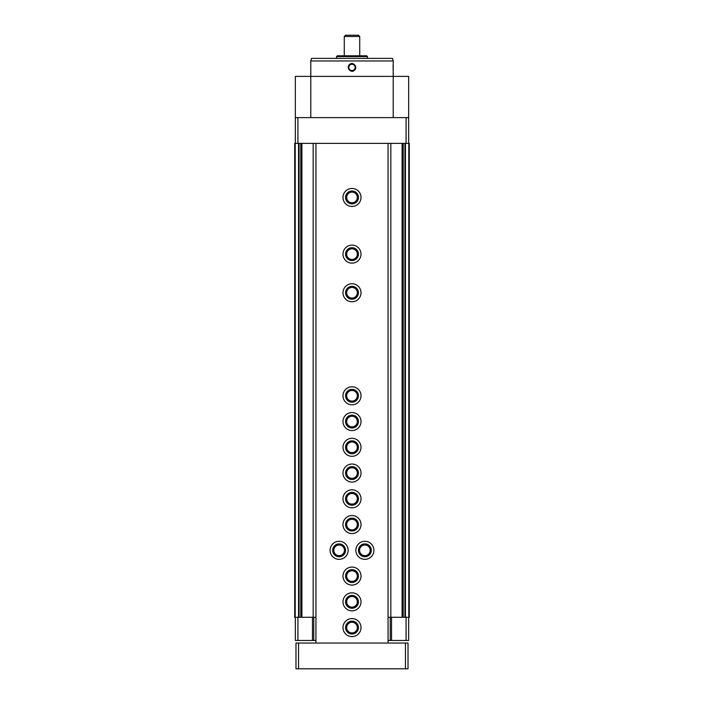 <?xml version="1.0" encoding="UTF-8"?>
<svg xmlns="http://www.w3.org/2000/svg" width="704" height="704" viewBox="0 0 704 704"><rect width="100%" height="100%" fill="white"/><g stroke="black" fill="none" stroke-linecap="round" stroke-linejoin="round"><path stroke-width="1.06" d="M310.79 60.958L393.21 60.958L392.524 58.379L311.476 58.379L310.79 60.958L310.79 76.41L408.663 76.41L408.663 143.378L409.306 143.378L409.306 617.285L388.062 617.285M315.938 617.285L294.694 617.285L294.694 143.378L295.205 143.378L295.205 617.285M349.334 64.724C345.884 68.033 351.41 73.832 354.666 70.066C358.125 66.766 352.59 60.958 349.334 64.724M393.21 60.958L393.21 117.621M393.158 70.55L393.122 64.724M408.663 143.378L295.205 143.378M404.932 143.378L404.932 617.285M390.817 143.378L390.817 617.285M313.183 143.378L313.183 617.285M299.068 143.378L299.068 617.285M310.79 117.621L310.79 76.41L295.337 76.41L295.337 143.378M408.663 117.621L295.337 117.621M336.547 58.379L336.547 56.575L367.453 56.575L367.453 58.379M336.547 56.575L337.322 55.801L366.678 55.801L367.453 56.575M344.274 55.801L344.274 36.485L359.726 36.485L359.726 55.801M344.274 36.485L345.558 35.2L358.442 35.2L359.726 36.485M349.765 65.155A3.168 3.168 0 0 1 355.062 68.218A3.168 3.168 0 0 1 350.416 70.136A3.168 3.168 0 0 1 349.765 65.155M388.062 640.464L408.663 640.464L408.663 617.285M315.938 640.464L295.337 640.464L295.337 617.285M388.062 143.378L388.062 643.042L295.979 643.042L295.979 668.8L298.558 668.8L298.558 643.042M315.938 143.378L315.938 643.042M364.874 541.306A9.011 9.011 0 0 1 372.689 554.831A9.011 9.011 0 0 1 357.069 554.831A9.011 9.011 0 0 1 364.874 541.306M339.126 541.306A9.011 9.011 0 0 1 346.931 554.831A9.011 9.011 0 0 1 331.311 554.831A9.011 9.011 0 0 1 339.126 541.306M352 592.821A9.011 9.011 0 0 1 359.806 606.338A9.011 9.011 0 0 1 344.194 606.338A9.011 9.011 0 0 1 352 592.821M352 567.063A9.011 9.011 0 0 1 359.806 580.589A9.011 9.011 0 0 1 344.194 580.589A9.011 9.011 0 0 1 352 567.063M352 515.548A9.011 9.011 0 0 1 359.806 529.074A9.011 9.011 0 0 1 344.194 529.074A9.011 9.011 0 0 1 352 515.548M352 489.799A9.011 9.011 0 0 1 359.806 503.316A9.011 9.011 0 0 1 344.194 503.316A9.011 9.011 0 0 1 352 489.799M352 464.042A9.011 9.011 0 0 1 359.806 477.558A9.011 9.011 0 0 1 344.194 477.558A9.011 9.011 0 0 1 352 464.042M352 438.284A9.011 9.011 0 0 1 359.806 451.801A9.011 9.011 0 0 1 344.194 451.801A9.011 9.011 0 0 1 352 438.284M352 412.526A9.011 9.011 0 0 1 359.806 426.052A9.011 9.011 0 0 1 344.194 426.052A9.011 9.011 0 0 1 352 412.526M352 386.769A9.011 9.011 0 0 1 359.806 400.294A9.011 9.011 0 0 1 344.194 400.294A9.011 9.011 0 0 1 352 386.769M352 283.747A9.011 9.011 0 0 1 359.806 297.264A9.011 9.011 0 0 1 344.194 297.264A9.011 9.011 0 0 1 352 283.747M352 245.115A9.011 9.011 0 0 1 359.806 258.632A9.011 9.011 0 0 1 344.194 258.632A9.011 9.011 0 0 1 352 245.115M352 188.452A9.011 9.011 0 0 1 359.806 201.969A9.011 9.011 0 0 1 344.194 201.969A9.011 9.011 0 0 1 352 188.452M352 618.578A9.011 9.011 0 0 1 359.806 632.095A9.011 9.011 0 0 1 344.194 632.095A9.011 9.011 0 0 1 352 618.578M352 621.148A6.442 6.442 0 0 1 357.579 630.81A6.442 6.442 0 0 1 346.421 630.81A6.442 6.442 0 0 1 352 621.148M352 622.266A5.324 5.324 0 0 1 356.611 630.256A5.324 5.324 0 0 1 347.389 630.256A5.324 5.324 0 0 1 352 622.266M352 191.022A6.442 6.442 0 0 1 357.579 200.684A6.442 6.442 0 0 1 346.421 200.684A6.442 6.442 0 0 1 352 191.022M352 192.139A5.324 5.324 0 0 1 356.611 200.13A5.324 5.324 0 0 1 347.389 200.13A5.324 5.324 0 0 1 352 192.139M352 247.685A6.442 6.442 0 0 1 357.579 257.347A6.442 6.442 0 0 1 346.421 257.347A6.442 6.442 0 0 1 352 247.685M352 248.802A5.324 5.324 0 0 1 356.611 256.793A5.324 5.324 0 0 1 347.389 256.793A5.324 5.324 0 0 1 352 248.802M352 286.326A6.442 6.442 0 0 1 357.579 295.979A6.442 6.442 0 0 1 346.421 295.979A6.442 6.442 0 0 1 352 286.326M352 287.434A5.324 5.324 0 0 1 356.611 295.425A5.324 5.324 0 0 1 347.389 295.425A5.324 5.324 0 0 1 352 287.434M352 389.347A6.442 6.442 0 0 1 357.579 399.001A6.442 6.442 0 0 1 346.421 399.001A6.442 6.442 0 0 1 352 389.347M352 390.465A5.324 5.324 0 0 1 356.611 398.446A5.324 5.324 0 0 1 347.389 398.446A5.324 5.324 0 0 1 352 390.465M352 415.105A6.442 6.442 0 0 1 357.579 424.758A6.442 6.442 0 0 1 346.421 424.758A6.442 6.442 0 0 1 352 415.105M352 416.214A5.324 5.324 0 0 1 356.611 424.204A5.324 5.324 0 0 1 347.389 424.204A5.324 5.324 0 0 1 352 416.214M352 440.862A6.442 6.442 0 0 1 357.579 450.516A6.442 6.442 0 0 1 346.421 450.516A6.442 6.442 0 0 1 352 440.862M352 441.971A5.324 5.324 0 0 1 356.611 449.962A5.324 5.324 0 0 1 347.389 449.962A5.324 5.324 0 0 1 352 441.971M352 466.611A6.442 6.442 0 0 1 357.579 476.274A6.442 6.442 0 0 1 346.421 476.274A6.442 6.442 0 0 1 352 466.611M352 467.729A5.324 5.324 0 0 1 356.611 475.719A5.324 5.324 0 0 1 347.389 475.719A5.324 5.324 0 0 1 352 467.729M352 492.369A6.442 6.442 0 0 1 357.579 502.031A6.442 6.442 0 0 1 346.421 502.031A6.442 6.442 0 0 1 352 492.369M352 493.486A5.324 5.324 0 0 1 356.611 501.468A5.324 5.324 0 0 1 347.389 501.468A5.324 5.324 0 0 1 352 493.486M352 518.126A6.442 6.442 0 0 1 357.579 527.789A6.442 6.442 0 0 1 346.421 527.789A6.442 6.442 0 0 1 352 518.126M352 519.244A5.324 5.324 0 0 1 356.611 527.226A5.324 5.324 0 0 1 347.389 527.226A5.324 5.324 0 0 1 352 519.244M352 569.642A6.442 6.442 0 0 1 357.579 579.295A6.442 6.442 0 0 1 346.421 579.295A6.442 6.442 0 0 1 352 569.642M352 570.75A5.324 5.324 0 0 1 356.611 578.741A5.324 5.324 0 0 1 347.389 578.741A5.324 5.324 0 0 1 352 570.75M352 595.399A6.442 6.442 0 0 1 357.579 605.053A6.442 6.442 0 0 1 346.421 605.053A6.442 6.442 0 0 1 352 595.399M352 596.508A5.324 5.324 0 0 1 356.611 604.498A5.324 5.324 0 0 1 347.389 604.498A5.324 5.324 0 0 1 352 596.508M339.126 543.884A6.442 6.442 0 0 1 344.696 553.538A6.442 6.442 0 0 1 333.546 553.538A6.442 6.442 0 0 1 339.126 543.884M339.126 545.002A5.324 5.324 0 0 1 343.737 552.983A5.324 5.324 0 0 1 334.514 552.983A5.324 5.324 0 0 1 339.126 545.002M364.874 543.884A6.442 6.442 0 0 1 370.454 553.538A6.442 6.442 0 0 1 359.304 553.538A6.442 6.442 0 0 1 364.874 543.884M364.874 545.002A5.324 5.324 0 0 1 369.486 552.983A5.324 5.324 0 0 1 360.263 552.983A5.324 5.324 0 0 1 364.874 545.002M298.558 668.8L408.021 668.8L408.021 643.042L388.062 643.042M408.795 143.378L408.795 617.285M405.442 143.378L405.442 617.285M403.207 143.378L403.207 617.285M402.098 143.378L402.098 617.285M301.902 143.378L301.902 617.285M300.793 143.378L300.793 617.285M298.558 143.378L298.558 617.285M406.085 117.621L406.085 143.378M297.915 117.621L297.915 143.378M406.085 640.464L406.085 617.285M391.53 640.464L391.53 617.285M390.236 640.464L390.236 617.285M313.764 640.464L313.764 617.285M312.47 640.464L312.47 617.285M297.915 640.464L297.915 617.285M405.442 668.8L405.442 643.042"/></g></svg>
